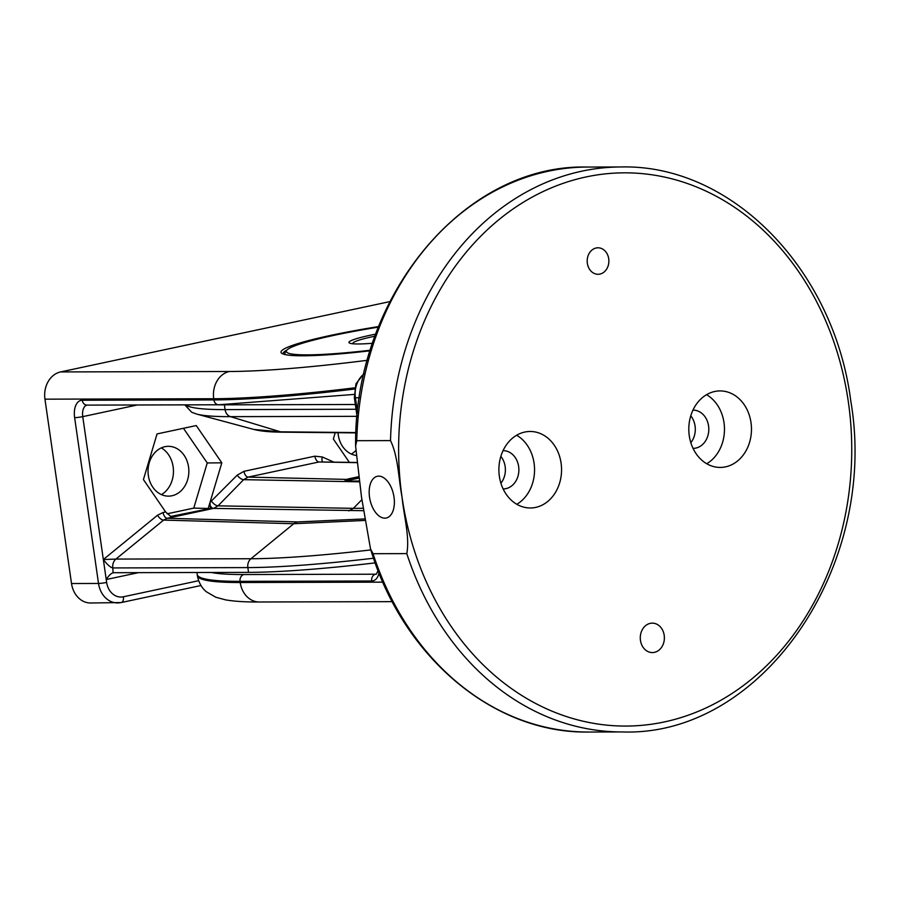 <?xml version="1.0" encoding="UTF-8"?>
<svg xmlns="http://www.w3.org/2000/svg" width="899" height="899" viewBox="0 0 899 899"><rect width="100%" height="100%" fill="white"/><g stroke="black" fill="none" stroke-linecap="round" stroke-linejoin="round"><path stroke-width="1.35" d="M200.994 585.519L121.241 602.544L90.563 603.004A23.543 19.284 -90.1 0 1 71.515 583.518L98.519 583.451A5.888 0.573 -8.2 0 0 106.644 582.428A17.654 14.463 89.9 0 0 123.399 596.779A5.888 3.326 -102.1 0 1 121.241 602.544A5.888 3.326 -102.1 0 1 120.848 602.588A23.543 19.284 -90.1 0 1 117.567 602.937A23.543 19.284 -90.1 0 1 98.519 583.451L74.628 417.653A5.888 0.573 -8.2 0 0 82.753 416.63L103.34 559.526L115.915 559.077A8.833 7.226 89.9 0 0 112.825 567.932C110.487 567.494 107.318 564.696 103.34 559.526L106.228 579.529C108.801 575.427 111.229 573.146 113.51 572.708L248.54 572.371A222.458 21.722 -8.2 0 0 375.198 562.875M113.083 572.764L112.825 567.932L247.854 567.595L248.54 572.371M354.712 387.84A234.234 22.868 171.8 0 1 213.726 398.74L44.95 399.167A23.543 19.284 -90.1 0 1 60.604 371.928L229.38 371.501A210.692 20.565 -8.2 0 0 367.41 360.297M148.346 475.526A24.914 20.407 89.9 0 0 169.529 496.102A24.914 20.407 89.9 0 0 188.543 466.941A24.914 20.407 89.9 0 0 169.394 446.353A24.914 20.407 89.9 0 0 148.346 475.526M167.135 513.801L193.757 508.115L207.242 462.951L183.463 428.295M193.757 508.115L208.197 508.463L221.817 462.828L196.252 425.564L157.044 433.925L143.424 479.56L165.641 511.947L171.203 516.824L210.4 508.452L209.995 502.417L237.201 475.166L243.989 471.312L314.875 456.175L322.325 456.984L333.63 462.03M207.242 462.951L221.817 462.828M170.518 516.498L210.4 508.452M338.024 432.711A24.914 20.407 89.9 0 0 338.271 434.97A24.914 20.407 89.9 0 0 356.06 455.422M335.226 432.689L333.338 439.015L349.329 462.322M356.768 462.457L319.044 461.962L248.158 477.099L243.64 479.661L218.041 505.834L213.513 508.396L167.27 518.274L163.607 520.094L115.915 559.077L250.945 558.74A8.833 7.226 89.9 0 0 247.854 567.595A222.458 21.722 171.8 0 0 373.557 558.223M103.34 559.526L157.55 515.206L163.101 512.486A5.888 3.326 -102.1 0 0 167.27 518.274L297.535 521.926L364.691 518.937M157.55 515.206A5.888 2.809 -129.3 0 0 163.607 520.094L293.748 523.735A11.766 9.81 -88.4 0 1 297.535 521.926M358.802 478.144L344.609 481.179L346.654 479.403L358.622 476.841M243.989 471.312A5.888 3.326 -102.1 0 0 248.158 477.099L346.654 479.403M348.082 478.953L358.6 476.706M344.609 481.179L359.207 481.032M378.659 326.539A119.578 11.676 -8.2 0 0 330.765 335.372A119.578 11.676 -8.2 0 0 281.016 352.352A119.578 11.676 -8.2 0 0 370.163 350.79M363.466 510.688L213.513 508.396A5.888 3.326 -102.1 0 1 209.636 503.946M211.613 501.327A5.888 2.596 -135.6 0 0 218.041 505.834L353.363 508.351L348.812 510.913M361.881 499.687L353.363 508.351L363.117 508.283M364.915 520.442L293.748 523.735L250.945 558.74A217.21 21.205 -8.2 0 0 370.826 549.918M44.95 399.167L71.515 583.518M389.863 301.614L60.604 371.928M161.438 494.619A25.891 21.216 89.9 0 0 173.136 466.806A25.891 21.216 89.9 0 0 161.326 447.882M351.363 454.062A25.891 21.216 89.9 0 0 355.712 450.646M253.945 429.475L280.499 431.823L355.993 432.565M355.33 404.494L224.39 404.831A222.458 21.722 171.8 0 1 216.861 404.775M375.76 334.125A50.906 4.967 -8.2 0 0 349.284 342.912A50.906 4.967 -8.2 0 0 358.285 343.969A50.906 4.967 -8.2 0 0 372.557 343.272M286.983 350.037A117.702 11.496 -8.2 0 0 283.106 353.723A117.702 11.496 -8.2 0 0 283.196 354.049M378.434 327.124A114.173 11.148 -8.2 0 0 286.736 350.318L285.253 352.296A115.937 11.316 -8.2 0 0 286.006 354.768M286.736 350.318A114.173 11.148 -8.2 0 0 307.244 354.869A114.173 11.148 -8.2 0 0 370.332 350.228M353.296 343.811A47.085 4.596 171.8 0 1 352.959 343.362A47.085 4.596 171.8 0 1 375.007 336.204M499.361 476.313A38.252 31.33 89.9 0 0 530.32 507.98A38.252 31.33 89.9 0 0 561.088 463.131A38.252 31.33 89.9 0 0 530.129 431.475A38.252 31.33 89.9 0 0 499.361 476.313M516.813 504.283A38.252 31.33 89.9 0 0 534.085 463.21A38.252 31.33 89.9 0 0 516.633 435.24M689.275 435.757A38.252 31.33 89.9 0 0 720.234 467.424A38.252 31.33 89.9 0 0 751.002 422.586A38.252 31.33 89.9 0 0 720.043 390.919A38.252 31.33 89.9 0 0 689.275 435.757M706.726 463.727A38.252 31.33 89.9 0 0 723.998 422.654A38.252 31.33 89.9 0 0 706.547 394.683M406.798 553.615C409.91 537.254 403.831 515.633 402.033 497.102C398.493 478.583 398.313 456.827 390.514 440.6A282.488 231.403 -90.1 0 1 621.085 166.967C731.516 164.157 834.002 269.262 850.78 400.965C879.132 565.977 762.217 736.865 622.524 731.943A282.488 231.403 -90.1 0 1 406.798 553.615L373.04 553.694A282.488 231.403 89.9 0 0 588.778 732.033L622.524 731.943M355.599 446.106C353.858 297.007 463.749 163.73 587.328 167.057A282.488 231.403 89.9 0 0 356.757 440.69L355.599 446.106L361.522 497.203L370.489 548.828L373.04 553.694M587.35 263.317A13.238 10.844 89.9 0 0 598.071 274.285A13.238 10.844 89.9 0 0 608.713 258.755A13.238 10.844 89.9 0 0 598.004 247.798A13.238 10.844 89.9 0 0 587.35 263.317M384.806 518.161A21.329 12.058 -102.1 0 0 386.233 518.015A21.329 12.058 -102.1 0 0 393.807 495.877A21.329 12.058 -102.1 0 0 378.749 476.133A21.329 12.058 -102.1 0 0 377.322 476.29A21.329 12.058 -102.1 0 0 369.736 498.428A21.329 12.058 -102.1 0 0 384.806 518.161M664.204 635.323A14.71 12.047 -90.1 0 1 652.371 652.573A14.71 12.047 -90.1 0 1 640.459 640.391A14.71 12.047 -90.1 0 1 652.292 623.142A14.71 12.047 -90.1 0 1 664.204 635.323M690.758 415.821A19.126 15.665 -90.1 0 1 695.062 425.98A19.126 15.665 -90.1 0 1 690.837 442.668M692.949 410.113A19.126 15.665 -90.1 0 1 693.084 410.113A19.126 15.665 -90.1 0 1 708.569 425.946A19.126 15.665 -90.1 0 1 693.185 448.365A19.126 15.665 -90.1 0 1 693.05 448.365M500.844 456.377A19.126 15.665 -90.1 0 1 505.148 466.536A19.126 15.665 -90.1 0 1 500.912 483.224M503.035 450.669A19.126 15.665 -90.1 0 1 503.17 450.669A19.126 15.665 -90.1 0 1 518.644 466.502A19.126 15.665 -90.1 0 1 503.271 488.921A19.126 15.665 -90.1 0 1 503.137 488.921M356.757 440.69L390.514 440.6M138.457 572.652L106.228 579.529L106.644 582.428M74.628 417.653A17.654 9.979 77.9 0 1 82.247 400.235A5.888 4.821 -90.1 0 0 87.012 405.112L87.012 405.112A11.766 6.653 -102.1 0 0 82.753 416.63L137.322 404.977M87.012 405.112L218.659 404.775A5.888 4.821 -90.1 0 1 213.895 399.898A234.234 22.868 -8.2 0 0 354.464 389.042M82.247 400.235L213.895 399.898L213.726 398.74A23.543 19.284 -90.1 0 1 229.38 371.501M123.399 596.779L198.645 580.709M322.325 456.984A5.888 3.169 -66 0 0 322.629 461.816M314.875 456.175A5.888 3.326 -102.1 0 0 319.044 461.962L356.791 462.659M237.201 475.166A5.888 2.596 -135.6 0 0 243.64 479.661L359.319 481.819M163.101 512.486L165.641 511.947M357.038 416.327L230.47 416.653A8.833 7.226 -90.1 0 1 225.087 409.607L356.026 409.27M185.599 404.853A222.458 21.722 -8.2 0 0 225.087 409.607L224.39 404.831M355.97 432.891L282.702 432.172A11.766 9.44 90.6 0 1 280.499 431.823L230.47 416.653A217.21 21.205 171.8 0 1 196.735 414.091L191.745 412.281L184.801 404.853M211.13 572.461A228.346 22.295 -8.2 0 0 243.955 574.54L375.602 574.203A11.766 6.653 -102.1 0 0 376.366 574.124L376.389 574.124M376.524 574.012L375.602 574.203A5.888 4.821 89.9 0 0 371.692 581.012L240.044 581.35A234.234 22.868 171.8 0 1 197.173 574.405L197.128 572.494M379.052 573.023A17.654 9.979 77.9 0 1 371.692 581.012M243.955 574.54A5.888 4.821 89.9 0 0 240.044 581.35L240.213 582.507A23.543 19.284 89.9 0 0 259.26 601.993L392.267 601.656M364.005 373.917A23.543 19.284 89.9 0 0 355.42 397.796A5.888 0.573 171.8 0 1 354.341 397.628L357.117 416.866M359.476 397.785L355.42 397.796L357.555 412.585M259.26 601.993C245.641 602.094 234.403 601.386 225.57 599.869L215.794 597.228L206.478 591.834C201.803 588.137 198.758 582.721 197.342 575.562A234.234 22.868 -8.2 0 0 240.213 582.507L382.884 582.147M848.33 401.797A276.6 226.582 89.9 0 0 585.923 176.979A276.6 226.582 89.9 0 0 402.033 497.102A276.6 226.582 89.9 0 0 664.451 721.919A276.6 226.582 89.9 0 0 848.33 401.797M354.071 394.425L218.659 404.775M378.097 570.584L376.355 574.124M364.117 373.411L355.948 383.806L354.341 397.628M282.702 432.172C270.43 432.116 260.879 431.228 254.035 429.497L196.735 414.091M197.342 575.562L197.173 574.405M587.328 167.057L621.085 166.967M588.778 732.033C493.652 733.798 402.55 656.899 370.489 548.828"/></g></svg>
